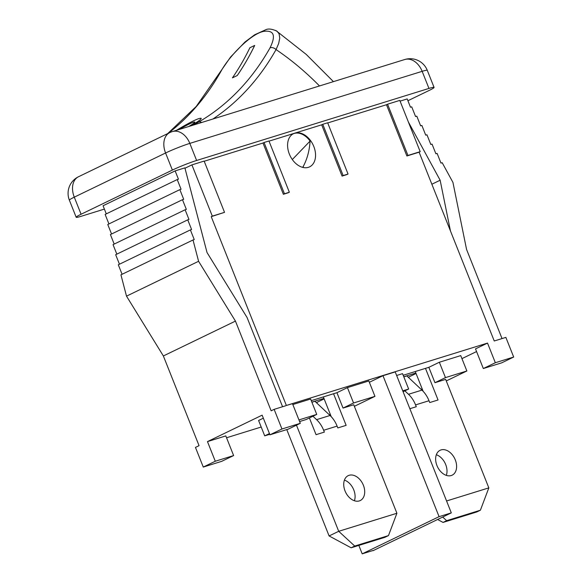 <?xml version="1.0" encoding="UTF-8"?>
<svg xmlns="http://www.w3.org/2000/svg" width="583" height="583" viewBox="0 0 583 583"><rect width="100%" height="100%" fill="white"/><g stroke="black" fill="none" stroke-linecap="round" stroke-linejoin="round"><path stroke-width="0.87" d="M358.837 545.404L362.196 553.85L372.887 550.534M382.987 375.7L395.216 371.91L451.308 512.872L439.079 516.662L382.987 375.7L369.352 382.295M451.308 512.872L372.96 550.724M226.554 437.767L261.199 427.026M221.62 461.372L203.278 467.063L215.287 461.248L233.63 455.563L221.62 461.372M126.511 296.149L198.584 261.286L193.017 239.977L120.936 274.841L126.511 296.149L163.364 355.965L199.058 445.667L195.458 447.409L203.278 467.063M362.196 553.85L439.079 516.662M348.044 174.04L343.154 175.556L322.756 124.303L327.646 122.787L348.044 174.04L346.965 174.565L342.068 176.081L321.67 124.82L269.018 141.152M289.35 192.244L284.453 193.76L264.055 142.5L268.952 140.984L289.35 192.244L288.264 192.769L283.374 194.285L262.977 143.024L204.203 161.251M224.535 212.343L211.228 216.657L212.307 216.133L191.909 164.88L204.137 161.083L224.535 212.343L212.307 216.133M487.519 343.081L495.339 362.728L513.681 357.036L501.664 362.852L483.322 368.536L475.502 348.889L487.519 343.081L286.362 405.462L211.228 216.657M327.712 122.947L386.485 104.729L406.883 155.982L419.111 152.192L494.246 340.989L505.862 337.389L513.681 357.036M294.772 133.164A18.445 12.731 -115.8 0 1 313.8 146.457A18.445 12.731 -115.8 0 1 309.602 166.855A18.445 12.731 -115.8 0 1 290.108 155.792A18.445 12.731 -115.8 0 1 293.541 133.653A18.445 12.731 -115.8 0 1 294.772 133.164M476.566 351.556L461.947 358.625M286.362 405.462L292.484 403.662L300.303 423.309L288.293 429.124L269.951 434.809L281.961 429.001L300.303 423.309M269.951 434.809L262.131 415.162L207.468 441.601L225.81 435.909L233.63 455.563M415.861 373.011L403.779 376.764M396.637 375.481L402.54 373.652L408.654 389.029L403.101 391.718M403.181 375.277L428.833 367.326L439.349 362.24L460.745 355.601L466.866 370.977L446.272 380.939M409.098 378.017L408.712 377.055L416.058 373.506M311.271 400.652L336.923 392.702L347.432 387.615L368.835 380.976L374.949 396.353L354.362 406.315M317.181 403.392L316.802 402.43L324.141 398.881M323.944 398.393L311.861 402.139M269.747 434.299L264.711 435.858L258.59 420.481L263.334 418.186M292.834 404.544L310.622 399.027L316.744 414.404L306.235 419.49L299.604 421.545M420.19 151.667L407.962 155.457L387.564 104.204L399.792 100.407L420.19 151.667L419.111 152.192M406.883 155.982L407.962 155.457M386.485 104.729L387.564 104.204M283.374 194.285L284.453 193.76M262.977 143.024L264.055 142.5M342.068 176.081L343.154 175.556M321.67 124.82L322.756 124.303M402.758 390.858L408.654 389.029M329.249 414.746L330.262 414.258M336.923 392.702L343.037 408.078L353.553 402.991L374.949 396.353M347.432 387.615L353.553 402.991M330.714 415.395L330.131 415.57M296.47 425.167L338.708 531.302L396.914 513.251L353.743 404.755L343.037 408.078M264.711 435.858L269.455 433.563M298.955 419.92L316.744 414.404M421.166 389.371L422.172 388.883M446.578 500.979L488.831 487.876L445.652 379.38L434.954 382.703L445.463 377.616L466.866 370.977M428.833 367.326L434.954 382.703M439.349 362.24L445.463 377.616M422.624 390.012L422.041 390.195M483.322 368.536L495.339 362.728M207.468 441.601L215.287 461.248M285.757 405.746L274.141 409.353L281.961 429.001M274.141 409.353L271.139 410.804L235.445 321.102L198.584 261.286M431.865 184.235L440.143 180.227L450.455 230.963M408.392 122.015L440.143 180.227M502.036 338.577L466.56 249.429L452.94 182.406L442.191 162.708L440.967 163.087L437.112 153.395L435.887 153.774L432.032 144.081L430.808 144.46L426.953 134.775L425.728 135.154L421.873 125.462L420.649 125.841L416.794 116.148L415.57 116.527L411.715 106.842L410.49 107.221L407.196 98.928L400.084 101.136M193.017 239.977L194.241 239.598L190.379 229.906L191.603 229.527L187.748 219.842L188.972 219.456L185.117 209.771L186.341 209.392L182.479 199.699L183.703 199.32L179.848 189.628L181.073 189.249L177.217 179.564L178.442 179.185L175.14 170.892L184.884 167.868L207.023 252.519L247.061 317.502L282.573 406.737M122.087 274.28L118.305 264.769L190.379 229.906M119.457 264.216L115.667 254.705L187.748 219.842M116.826 254.144L113.036 244.634L185.117 209.771M114.188 244.073L110.406 234.563L182.479 199.699M111.557 234.009L107.768 224.491L179.848 189.628M108.926 223.938L105.137 214.427L177.217 179.564M106.288 213.866L103.06 205.755L175.14 170.892M163.364 355.965L235.445 321.102M184.979 168.225L191.909 164.88M302.963 167.445L303.546 165.936M407.911 100.728L429.175 90.445A18.445 1.385 158.3 0 0 434.08 87.414A18.445 1.385 158.3 0 0 428.957 88.427L196.617 160.478A18.445 1.385 158.3 0 0 172.379 170.076L81.081 214.238A18.445 1.385 158.3 0 0 76.176 217.262A18.445 1.385 158.3 0 0 81.292 216.257L104.393 209.093M254.676 45.43L254.691 45.445A368.82 254.56 -115.8 0 1 237.245 75.55L237.237 75.535A368.806 254.545 64.2 0 0 254.676 45.43L249.874 47.755A368.806 254.545 -115.8 0 1 232.428 77.86L237.237 75.535L232.428 77.86M194.817 122.036C193.505 121.767 188.265 124.252 179.083 129.499M179.003 129.521C188.265 124.23 193.534 121.73 194.809 122.029C194.955 122.401 193.607 123.487 190.772 125.287L188.768 126.496M176.409 130.33C190.597 121.869 198.854 117.861 201.171 118.291C201.412 118.881 199.546 120.441 195.575 122.962L190.444 125.972M201.171 118.291L201.179 118.305C201.426 118.896 199.554 120.455 195.582 122.977L190.532 125.95M167.649 133.631L196.231 106.456L219.784 72.598A4.613 3.01 29.4 0 1 220.753 71.716C228.711 56.748 250.282 34.266 263.443 31.409C273.959 29.886 276.145 35.381 270.009 47.893A368.82 254.56 -115.8 0 1 198.541 122.124L192.988 125.185M198.541 122.124A4.613 3.33 59.8 0 1 201.667 122.496M212.912 119.005A373.433 257.744 64.2 0 0 276.058 49.584A4.613 3.01 -150.6 0 0 270.009 47.893M319.499 85.956A252.643 174.375 -115.8 0 0 276.058 49.584L278.689 43.434L279.745 38.092L279.126 33.872L276.998 31.132M333.425 81.635L306.235 54.416L275.803 30.469M292.316 159.531L310.09 141.071C309.442 151.07 306.979 159.837 302.715 167.379M293.242 133.806A18.445 12.731 -115.8 0 1 310.09 141.071M333.556 393.744L346.134 425.35L337.819 427.929L337.098 426.107A23.976 17.257 -107.2 0 0 330.036 415.482L314.951 401.301L311.905 402.241M312.954 416.24L316.584 419.658A23.976 17.257 72.8 0 1 323.645 430.276L324.367 432.098L316.052 434.678L309.398 417.96M331.224 416.677L323.354 396.906M345.041 490.952A13.832 9.547 -115.8 0 1 348.189 475.655A13.832 9.547 -115.8 0 1 362.808 483.948A13.832 9.547 -115.8 0 1 360.236 500.557A13.832 9.547 -115.8 0 1 345.041 490.952M354.734 546.052L338.708 531.302L329.096 535.952L351.126 547.794L384.882 537.329L388.482 535.588L354.734 546.052L351.126 547.794M396.914 513.251L388.482 535.588M354.398 500.753A13.832 9.547 64.2 0 0 344.415 480.108M286.77 429.591L329.096 535.952M425.473 368.369L438.052 399.974L429.737 402.554L429.008 400.732A23.976 17.257 -107.2 0 0 421.954 390.107L406.868 375.918L403.815 376.866M404.864 390.865L408.501 394.283A23.976 17.257 72.8 0 1 415.555 404.901L416.284 406.723L409.864 408.719M423.141 391.302L415.271 371.531M436.959 465.577A13.832 9.547 -115.8 0 1 440.107 450.28A13.832 9.547 -115.8 0 1 454.718 458.573A13.832 9.547 -115.8 0 1 452.146 475.181A13.832 9.547 -115.8 0 1 436.959 465.577M488.831 487.876L480.399 510.212L446.644 520.677L442.694 517.041M437.607 519.497L443.044 522.419L476.792 511.954L480.399 510.212M443.044 522.419L446.644 520.677M446.316 475.378A13.832 9.547 64.2 0 0 436.332 454.733M428.957 88.427L422.158 71.337A18.445 13.271 -107.2 0 0 404.682 59.539L172.349 131.59A18.445 13.271 72.8 0 1 189.818 143.389L422.158 71.337A18.445 1.385 -21.7 0 1 427.281 70.332A18.445 18.445 0 0 0 404.682 59.539M172.379 170.076L165.579 152.994A18.445 12.731 -115.8 0 1 169.777 132.596L78.479 176.758A18.445 12.731 64.2 0 0 74.281 197.156L165.579 152.994A18.445 1.385 -21.7 0 1 189.818 143.389L196.617 160.478M78.479 176.758A18.445 18.445 0 0 0 69.377 200.18A18.445 1.385 -21.7 0 1 74.281 197.156L81.081 214.238M167.868 133.522A368.82 254.56 64.2 0 0 220.753 71.716M330.036 415.482L316.584 419.658M323.645 430.276L337.098 426.107M421.954 390.107L408.501 394.283M415.555 404.901L429.008 400.732M172.349 131.59A18.445 18.445 0 0 0 169.777 132.596M434.08 87.414L427.281 70.332M76.176 217.262L69.377 200.18M276.954 31.169C272.181 28.99 268.508 28.487 265.943 29.653L254.698 34.754L245.049 41.94L230.54 57.083L219.791 72.605"/></g></svg>
